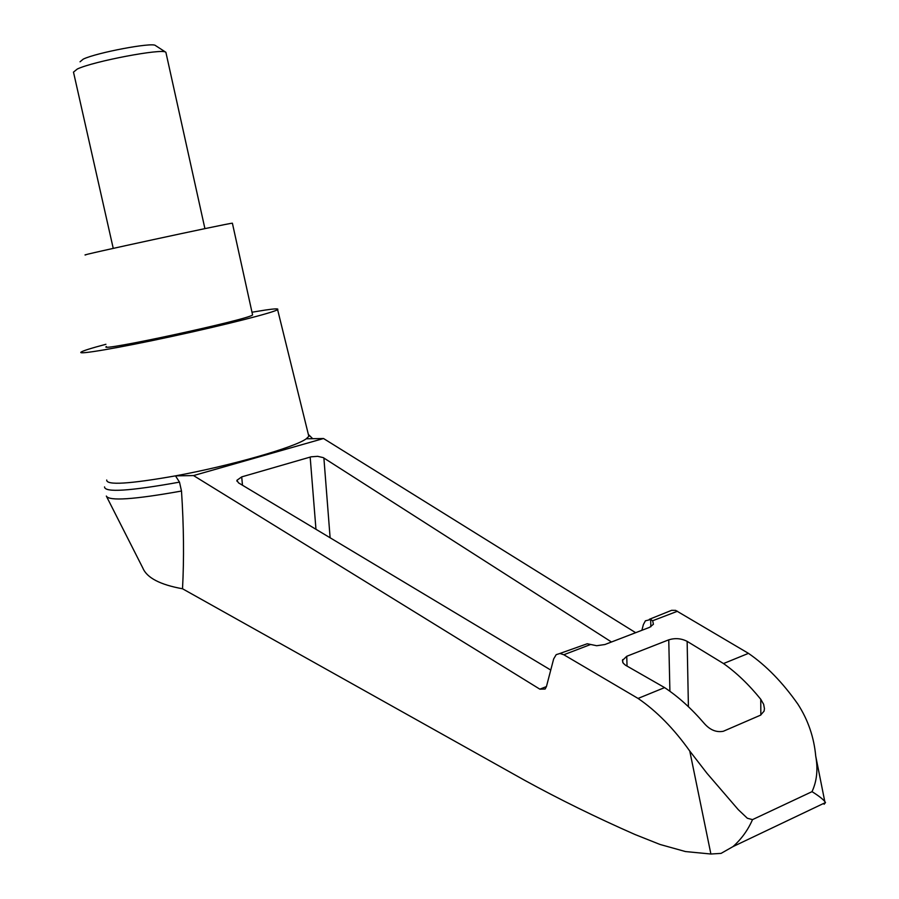<?xml version="1.0" encoding="UTF-8"?>
<svg xmlns="http://www.w3.org/2000/svg" width="899" height="899" viewBox="0 0 899 899"><rect width="100%" height="100%" fill="white"/><g stroke="black" fill="none" stroke-linecap="round" stroke-linejoin="round"><path stroke-width="1.35" d="M312.695 438.69L308.368 434.442L308.829 436.33L306.244 438.791C295.086 447.252 230.515 465.794 175.485 475.863L193.532 475.571L539.85 689.162L545.131 689.039L546.435 686.578L553.66 658.933L556.189 654.652L559.987 653.472L563.819 654.753L638.065 698.433C656.585 711.087 673.823 728.628 689.769 751.058L706.985 773.309L738.236 809.617L747.35 818.259L752.519 819.618C747.946 830.092 741.428 839.093 732.988 846.611L721.065 853.387L710.895 854.016L685.454 851.555L660.035 844.464L634.941 834.486C595.812 817.247 558.998 799.155 524.499 780.22L182.519 588.766C160.134 584.721 146.919 577.832 142.862 568.089L106.857 497.113M182.519 588.766C184.126 558.493 183.789 525.915 181.497 491.034C133.996 499.552 108.936 501.226 106.329 496.068M106.711 480.032C106.352 485.404 129.276 484.022 175.485 475.863L179.497 482.134L181.497 491.034M179.497 482.134C129.647 491.09 104.666 492.686 104.531 486.91M641.875 630.3L643.381 624.58L645.403 620.816L650.662 619.523L652.663 620.737L653.416 624.266L649.539 627.356L604.903 644.527L596.678 645.718L587.216 643.763L559.875 653.472M550.75 670.047L238.505 482.853L236.909 480.302L241.707 476.886L311.133 456.816L317.673 456.332L323.247 457.625L611.489 641.998M704.209 723.392C691.545 708.637 678.34 696.714 664.597 687.6L625.389 665.148L623.176 663.125L622.423 660.484L626.749 656.281L668.755 639.83C675.138 637.874 681.262 638.38 687.139 641.358L723.515 663.552C736.45 672.677 748.856 684.577 760.745 699.253L763.644 704.31L764.442 708.659L764.094 711.109L760.543 715.166L723.324 731.269C716.346 732.606 709.974 729.977 704.209 723.392M824.125 804.245L825.496 802.549L824.776 801.459C822.596 798.863 818.348 795.593 812.022 791.659C816.888 781.13 818.112 769.297 815.73 756.138C814.011 737.236 808.044 719.885 797.84 704.086C782.636 682.465 766.184 665.563 748.474 653.359L723.515 663.552M664.597 687.6L638.065 698.433M812.022 791.659L752.519 819.618M73.426 72.178L77.314 69.009C93.586 61.244 162.461 48.231 165.753 52.209L166.068 53.12M80.045 61.784L83.27 59.109C96.598 52.636 152.437 42.129 155.392 45.489L155.493 45.557M232.414 223.312L232.392 223.199C228.616 223.121 73.403 256.676 85.663 254.923M252.473 314.425L252.585 314.931C249.798 319.302 95.238 352.723 106.43 346.531M635.649 632.694L323.528 438.521L306.244 438.791M748.474 653.359L675.632 610.376L671.609 610.32L649.336 619.31M323.528 438.521L193.532 475.571M251.99 312.223L265.149 310.076C274.836 308.649 278.982 308.492 277.6 309.616C274.319 312.38 225.671 324.82 171.979 336.417C118.241 348.048 76.73 355.094 81.09 352.105C83.023 350.767 91.305 348.16 105.925 344.295M710.895 854.016L689.769 751.058M650.662 619.523L650.854 626.76M323.887 457.984L330.113 537.771M310.166 457.063L315.965 529.286M241.707 476.886L242.472 485.224M760.745 699.253L760.846 715.02M687.139 641.358L688.409 706.704M668.755 639.83L669.901 691.275M626.749 656.281L627.041 666.114M677.486 611.241L652.663 620.737M590.227 644.639L563.819 654.753M546.435 686.589L539.85 689.162M236.999 481.28L236.909 480.302M815.73 756.138L824.776 801.459M73.527 72.268L113.24 248.382M165.888 52.299L204.916 228.627M155.392 45.489L165.753 52.209M252.585 314.931L232.392 223.199M622.726 662.349L622.647 659.63M732.988 846.611L825.496 802.549M277.6 309.616L308.829 436.33"/></g></svg>
